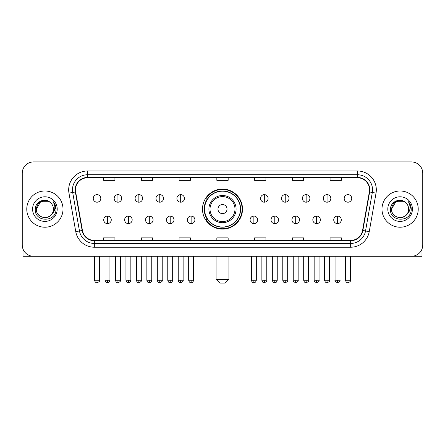 <?xml version="1.0" encoding="UTF-8"?>
<svg xmlns="http://www.w3.org/2000/svg" width="445" height="445" viewBox="0 0 445 445"><rect width="100%" height="100%" fill="white"/><g stroke="black" fill="none" stroke-linecap="round" stroke-linejoin="round"><path stroke-width="0.67" d="M202.492 209.1A20.008 20.008 0 0 0 222.5 229.108A20.008 20.008 0 0 0 242.508 209.1A20.008 20.008 0 0 0 222.5 189.092A20.008 20.008 0 0 0 202.492 209.1M207.292 219.29A18.306 18.306 0 0 1 207.292 198.909M22.25 173.239L22.25 244.961A11.325 11.325 0 0 0 33.575 256.287L411.425 256.287A11.325 11.325 0 0 0 422.75 244.961L422.75 173.239A11.325 11.325 0 0 0 411.425 161.913L33.575 161.913A11.325 11.325 0 0 0 22.25 173.239L22.25 244.961M26.778 209.1A18.117 18.117 0 0 0 44.901 227.217A18.117 18.117 0 0 0 63.018 209.1A18.117 18.117 0 0 0 44.901 190.983A18.117 18.117 0 0 0 26.778 209.1A18.117 18.117 0 0 0 44.901 227.217A18.117 18.117 0 0 0 63.018 209.1A18.117 18.117 0 0 0 44.901 190.983A18.117 18.117 0 0 0 26.778 209.1M381.982 209.1A18.117 18.117 0 0 0 400.099 227.217A18.117 18.117 0 0 0 418.222 209.1A18.117 18.117 0 0 0 400.099 190.983A18.117 18.117 0 0 0 381.982 209.1A18.117 18.117 0 0 0 400.099 227.217A18.117 18.117 0 0 0 418.222 209.1A18.117 18.117 0 0 0 400.099 190.983A18.117 18.117 0 0 0 381.982 209.1M75.472 189.848A12.082 12.082 0 0 1 87.554 177.772L357.446 177.772A12.082 12.082 0 0 1 369.344 191.945L362.553 230.449A12.082 12.082 0 0 1 350.66 240.428L94.34 240.428A12.082 12.082 0 0 1 82.447 230.449L75.656 191.945A12.082 12.082 0 0 1 75.472 189.848M75.172 189.848A12.382 12.382 0 0 0 75.361 192.001L82.147 230.499A12.382 12.382 0 0 0 94.34 240.734L350.66 240.734A12.382 12.382 0 0 0 362.853 230.499L369.639 192.001A12.382 12.382 0 0 0 357.446 177.466L87.554 177.466A12.382 12.382 0 0 0 75.172 189.848M68.964 193.124A18.874 18.874 0 0 1 87.554 170.975L357.446 170.975A18.874 18.874 0 0 1 376.036 193.124L369.244 231.628A18.874 18.874 0 0 1 350.66 247.225L94.34 247.225A18.874 18.874 0 0 1 75.756 231.628L68.964 193.124L72.685 192.468A15.097 15.097 0 0 1 87.554 174.752L357.446 174.752A15.097 15.097 0 0 1 372.315 192.468L365.529 230.972A15.097 15.097 0 0 1 350.66 243.448L94.34 243.448A15.097 15.097 0 0 1 79.471 230.972L72.685 192.468A15.097 15.097 0 0 1 72.452 189.848M411.425 161.913L33.575 161.913M33.575 256.287L411.425 256.287M422.75 244.961L422.75 173.239M362.853 230.499L365.529 230.972L372.315 192.468L376.036 193.124M216.837 177.772L216.837 180.325L228.163 180.325L228.163 177.772M179.09 177.772L179.09 180.325L190.416 180.325L190.416 177.772M141.343 177.772L141.343 180.325L152.668 180.325L152.668 177.772M103.596 177.772L103.596 180.325L114.921 180.325L114.921 177.772M254.585 177.772L254.585 180.325L265.91 180.325L265.91 177.772M292.332 177.772L292.332 180.325L303.657 180.325L303.657 177.772M330.079 177.772L330.079 180.325L341.404 180.325L341.404 177.772M228.163 240.428L228.163 237.875L216.837 237.875L216.837 240.428M190.416 240.428L190.416 237.875L179.09 237.875L179.09 240.428M152.668 240.428L152.668 237.875L141.343 237.875L141.343 240.428M114.921 240.428L114.921 237.875L103.596 237.875L103.596 240.428M265.91 240.428L265.91 237.875L254.585 237.875L254.585 240.428M303.657 240.428L303.657 237.875L292.332 237.875L292.332 240.428M341.404 240.428L341.404 237.875L330.079 237.875L330.079 240.428M50.485 202.653A8.533 8.533 0 0 1 53.428 209.1C53.951 220.103 35.845 220.103 36.368 209.1L40.634 201.713L49.161 201.713L50.485 202.653C45.251 197.168 35.172 201.685 35.266 209.1C34.309 222.272 55.658 222.611 56.003 209.74L56.026 209.1C55.992 206.302 55.063 203.843 53.233 201.73C54.624 204.01 55.113 206.469 54.702 209.1C54.301 211.336 53.216 213.166 51.436 214.579A8.533 8.533 0 0 0 53.428 209.1C53.951 220.103 35.845 220.103 36.368 209.1C37.196 202.97 40.712 200.206 46.914 200.812M51.436 214.579C46.909 220.703 35.923 216.787 36.368 209.1M32.591 209.1A12.304 12.304 0 0 0 44.901 221.404A12.304 12.304 0 0 0 57.205 209.1A12.304 12.304 0 0 0 44.901 196.796A12.304 12.304 0 0 0 32.591 209.1M53.317 201.824L56.02 209.423M23.006 249.028L23.006 256.287L66.794 256.287M225.142 283.087L219.858 283.087L216.081 279.31L228.919 279.31L225.142 283.087M227.028 209.1A4.528 4.528 0 0 0 222.5 204.572A4.528 4.528 0 0 0 217.972 209.1A4.528 4.528 0 0 0 222.5 213.628A4.528 4.528 0 0 0 227.028 209.1M236.089 209.1A13.589 13.589 0 0 0 222.5 195.511A13.589 13.589 0 0 0 208.911 209.1A13.589 13.589 0 0 0 222.5 222.689A13.589 13.589 0 0 0 236.089 209.1A13.589 13.589 0 0 1 222.5 222.689A13.589 13.589 0 0 1 208.911 209.1M240.428 209.1A17.928 17.928 0 0 0 222.5 191.172A17.928 17.928 0 0 0 204.572 209.1A17.928 17.928 0 0 0 222.5 227.028A17.928 17.928 0 0 0 240.428 209.1M242.13 209.1A19.63 19.63 0 0 1 205.724 219.29L207.542 219.29A18.1 18.1 0 0 0 234.476 222.672A18.1 18.1 0 0 0 234.476 195.527A18.1 18.1 0 0 0 207.542 198.909L205.724 198.909A19.63 19.63 0 0 1 242.13 209.1M97.027 194.643A3.777 3.777 0 0 0 93.255 198.414A3.777 3.777 0 0 0 97.027 202.191A3.777 3.777 0 0 0 100.804 198.414A3.777 3.777 0 0 0 97.027 194.643L97.027 202.191A3.777 3.777 0 0 0 100.804 198.414A3.777 3.777 0 0 0 97.027 194.643M117.942 194.643A3.777 3.777 0 0 0 114.165 198.414A3.777 3.777 0 0 0 117.942 202.191A3.777 3.777 0 0 0 121.713 198.414A3.777 3.777 0 0 0 117.942 194.643L117.942 202.191A3.777 3.777 0 0 0 121.713 198.414A3.777 3.777 0 0 0 117.942 194.643M138.851 194.643A3.777 3.777 0 0 0 135.08 198.414A3.777 3.777 0 0 0 138.851 202.191A3.777 3.777 0 0 0 142.628 198.414A3.777 3.777 0 0 0 138.851 194.643L138.851 202.191A3.777 3.777 0 0 0 142.628 198.414A3.777 3.777 0 0 0 138.851 194.643M159.766 194.643A3.777 3.777 0 0 0 155.989 198.414A3.777 3.777 0 0 0 159.766 202.191A3.777 3.777 0 0 0 163.537 198.414A3.777 3.777 0 0 0 159.766 194.643L159.766 202.191A3.777 3.777 0 0 0 163.537 198.414A3.777 3.777 0 0 0 159.766 194.643M180.676 194.643A3.777 3.777 0 0 0 176.899 198.414A3.777 3.777 0 0 0 180.676 202.191A3.777 3.777 0 0 0 184.453 198.414A3.777 3.777 0 0 0 180.676 194.643L180.676 202.191A3.777 3.777 0 0 0 184.453 198.414A3.777 3.777 0 0 0 180.676 194.643M264.324 194.643A3.777 3.777 0 0 0 260.548 198.414A3.777 3.777 0 0 0 264.324 202.191A3.777 3.777 0 0 0 268.101 198.414A3.777 3.777 0 0 0 264.324 194.643L264.324 202.191A3.777 3.777 0 0 0 268.101 198.414A3.777 3.777 0 0 0 264.324 194.643M285.234 194.643A3.777 3.777 0 0 0 281.463 198.414A3.777 3.777 0 0 0 285.234 202.191A3.777 3.777 0 0 0 289.011 198.414A3.777 3.777 0 0 0 285.234 194.643L285.234 202.191A3.777 3.777 0 0 0 289.011 198.414A3.777 3.777 0 0 0 285.234 194.643M306.149 194.643A3.777 3.777 0 0 0 302.372 198.414A3.777 3.777 0 0 0 306.149 202.191A3.777 3.777 0 0 0 309.92 198.414A3.777 3.777 0 0 0 306.149 194.643L306.149 202.191A3.777 3.777 0 0 0 309.92 198.414A3.777 3.777 0 0 0 306.149 194.643M327.058 194.643A3.777 3.777 0 0 0 323.287 198.414A3.777 3.777 0 0 0 327.058 202.191A3.777 3.777 0 0 0 330.835 198.414A3.777 3.777 0 0 0 327.058 194.643L327.058 202.191A3.777 3.777 0 0 0 330.835 198.414A3.777 3.777 0 0 0 327.058 194.643M347.973 194.643A3.777 3.777 0 0 0 344.196 198.414A3.777 3.777 0 0 0 347.973 202.191A3.777 3.777 0 0 0 351.745 198.414A3.777 3.777 0 0 0 347.973 194.643L347.973 202.191A3.777 3.777 0 0 0 351.745 198.414A3.777 3.777 0 0 0 347.973 194.643M107.484 216.081A3.777 3.777 0 0 0 103.707 219.858A3.777 3.777 0 0 0 107.484 223.635A3.777 3.777 0 0 0 111.261 219.858A3.777 3.777 0 0 0 107.484 216.081L107.484 223.635A3.777 3.777 0 0 0 111.261 219.858A3.777 3.777 0 0 0 107.484 216.081M128.394 216.081A3.777 3.777 0 0 0 124.622 219.858A3.777 3.777 0 0 0 128.394 223.635A3.777 3.777 0 0 0 132.171 219.858A3.777 3.777 0 0 0 128.394 216.081L128.394 223.635A3.777 3.777 0 0 0 132.171 219.858A3.777 3.777 0 0 0 128.394 216.081M149.309 216.081A3.777 3.777 0 0 0 145.532 219.858A3.777 3.777 0 0 0 149.309 223.635A3.777 3.777 0 0 0 153.08 219.858A3.777 3.777 0 0 0 149.309 216.081L149.309 223.635A3.777 3.777 0 0 0 153.08 219.858A3.777 3.777 0 0 0 149.309 216.081M170.218 216.081A3.777 3.777 0 0 0 166.447 219.858A3.777 3.777 0 0 0 170.218 223.635A3.777 3.777 0 0 0 173.995 219.858A3.777 3.777 0 0 0 170.218 216.081L170.218 223.635A3.777 3.777 0 0 0 173.995 219.858A3.777 3.777 0 0 0 170.218 216.081M191.133 216.081A3.777 3.777 0 0 0 187.356 219.858A3.777 3.777 0 0 0 191.133 223.635A3.777 3.777 0 0 0 194.904 219.858A3.777 3.777 0 0 0 191.133 216.081L191.133 223.635A3.777 3.777 0 0 0 194.904 219.858A3.777 3.777 0 0 0 191.133 216.081M253.867 216.081A3.777 3.777 0 0 0 250.096 219.858A3.777 3.777 0 0 0 253.867 223.635A3.777 3.777 0 0 0 257.644 219.858A3.777 3.777 0 0 0 253.867 216.081L253.867 223.635A3.777 3.777 0 0 0 257.644 219.858A3.777 3.777 0 0 0 253.867 216.081M274.782 216.081A3.777 3.777 0 0 0 271.005 219.858A3.777 3.777 0 0 0 274.782 223.635A3.777 3.777 0 0 0 278.553 219.858A3.777 3.777 0 0 0 274.782 216.081L274.782 223.635A3.777 3.777 0 0 0 278.553 219.858A3.777 3.777 0 0 0 274.782 216.081M295.691 216.081A3.777 3.777 0 0 0 291.92 219.858A3.777 3.777 0 0 0 295.691 223.635A3.777 3.777 0 0 0 299.468 219.858A3.777 3.777 0 0 0 295.691 216.081L295.691 223.635A3.777 3.777 0 0 0 299.468 219.858A3.777 3.777 0 0 0 295.691 216.081M316.606 216.081A3.777 3.777 0 0 0 312.829 219.858A3.777 3.777 0 0 0 316.606 223.635A3.777 3.777 0 0 0 320.378 219.858A3.777 3.777 0 0 0 316.606 216.081L316.606 223.635A3.777 3.777 0 0 0 320.378 219.858A3.777 3.777 0 0 0 316.606 216.081M337.516 216.081A3.777 3.777 0 0 0 333.739 219.858A3.777 3.777 0 0 0 337.516 223.635A3.777 3.777 0 0 0 341.293 219.858A3.777 3.777 0 0 0 337.516 216.081L337.516 223.635A3.777 3.777 0 0 0 341.293 219.858A3.777 3.777 0 0 0 337.516 216.081M421.993 249.028L421.993 256.287L378.205 256.287M405.69 202.653A8.533 8.533 0 0 1 408.632 209.1C409.155 220.103 391.049 220.103 391.572 209.1L395.839 201.713L404.366 201.713L405.69 202.653C400.455 197.168 390.376 201.685 390.471 209.1C389.509 222.272 410.863 222.611 411.208 209.74L411.224 209.1C411.197 206.302 410.262 203.843 408.432 201.73C409.828 204.01 410.318 206.469 409.906 209.1C409.506 211.336 408.415 213.166 406.641 214.579A8.533 8.533 0 0 0 408.632 209.1C409.155 220.103 391.049 220.103 391.572 209.1C392.401 202.97 395.916 200.206 402.119 200.812M406.641 214.579C402.108 220.703 391.127 216.787 391.572 209.1M387.795 209.1A12.304 12.304 0 0 0 400.099 221.404A12.304 12.304 0 0 0 412.409 209.1A12.304 12.304 0 0 0 400.099 196.796A12.304 12.304 0 0 0 387.795 209.1M408.516 201.824L411.224 209.423M357.446 170.975L357.446 177.466M72.685 192.468L75.361 192.001M94.34 247.225L94.34 240.734M350.66 240.734L350.66 247.225M75.756 231.628L82.147 230.499M369.639 192.001L372.315 192.468M87.554 170.975L87.554 177.466M365.529 230.972L369.244 231.628M234.982 209.1A12.482 12.482 0 0 0 222.5 196.618A12.482 12.482 0 0 0 210.018 209.1A12.482 12.482 0 0 0 222.5 221.582A12.482 12.482 0 0 0 234.982 209.1M97.027 280.255L94.574 280.255C95.002 282.002 95.82 282.82 97.027 282.709L97.027 280.255L99.48 280.255L99.48 256.287M117.942 280.255L115.489 280.255C115.917 282.002 116.735 282.82 117.942 282.709L117.942 280.255L120.395 280.255L120.395 256.287M138.851 280.255L136.398 280.255C136.826 282.002 137.644 282.82 138.851 282.709L138.851 280.255L141.304 280.255L141.304 256.287M159.766 280.255L157.308 280.255C157.736 282.002 158.559 282.82 159.766 282.709L159.766 280.255L162.219 280.255L162.219 256.287M180.676 280.255L178.222 280.255C178.651 282.002 179.469 282.82 180.676 282.709L180.676 280.255L183.129 280.255L183.129 256.287M264.324 280.255L261.871 280.255C262.3 282.002 263.117 282.82 264.324 282.709L264.324 280.255L266.778 280.255L266.778 256.287M285.234 280.255L282.781 280.255C283.209 282.002 284.027 282.82 285.234 282.709L285.234 280.255L287.693 280.255L287.693 256.287M306.149 280.255L303.696 280.255C304.124 282.002 304.942 282.82 306.149 282.709L306.149 280.255L308.602 280.255L308.602 256.287M327.058 280.255L324.605 280.255C325.034 282.002 325.851 282.82 327.058 282.709L327.058 280.255L329.511 280.255L329.511 256.287M347.973 280.255L345.52 280.255C345.949 282.002 346.766 282.82 347.973 282.709L347.973 280.255L350.426 280.255L350.426 256.287M107.484 280.255L105.031 280.255C105.459 282.002 106.277 282.82 107.484 282.709L107.484 280.255L109.937 280.255L109.937 256.287M128.394 280.255L125.941 280.255C126.369 282.002 127.187 282.82 128.394 282.709L128.394 280.255L130.847 280.255L130.847 256.287M149.309 280.255L146.856 280.255C147.284 282.002 148.102 282.82 149.309 282.709L149.309 280.255L151.762 280.255L151.762 256.287M170.218 280.255L167.765 280.255C168.193 282.002 169.011 282.82 170.218 282.709L170.218 280.255L172.671 280.255L172.671 256.287M191.133 280.255L188.68 280.255C189.108 282.002 189.926 282.82 191.133 282.709L191.133 280.255L193.586 280.255L193.586 256.287M253.867 280.255L251.414 280.255C251.842 282.002 252.66 282.82 253.867 282.709L253.867 280.255L256.32 280.255L256.32 256.287M274.782 280.255L272.329 280.255C272.757 282.002 273.575 282.82 274.782 282.709L274.782 280.255L277.235 280.255L277.235 256.287M295.691 280.255L293.238 280.255C292.743 281.04 293.561 281.857 295.691 282.709L295.691 280.255L298.144 280.255L298.144 256.287M316.606 280.255L314.153 280.255C313.653 281.04 314.47 281.857 316.606 282.709L316.606 280.255L319.059 280.255L319.059 256.287M337.516 280.255L335.063 280.255C334.568 281.04 335.385 281.857 337.516 282.709L337.516 280.255L339.969 280.255L339.969 256.287M228.919 256.287L228.919 279.31M216.081 256.287L216.081 279.31M94.574 280.255L94.574 256.287M99.48 280.255C99.98 281.04 99.163 281.857 97.027 282.709M115.489 280.255L115.489 256.287M120.395 280.255C120.89 281.04 120.072 281.857 117.942 282.709M136.398 280.255L136.398 256.287M141.304 280.255C141.805 281.04 140.987 281.857 138.851 282.709M157.308 280.255L157.308 256.287M162.219 280.255C162.714 281.04 161.897 281.857 159.766 282.709M178.222 280.255L178.222 256.287M183.129 280.255C183.629 281.04 182.812 281.857 180.676 282.709M261.871 280.255L261.871 256.287M266.778 280.255C267.278 281.04 266.46 281.857 264.324 282.709M282.781 280.255L282.781 256.287M287.693 280.255C288.188 281.04 287.37 281.857 285.234 282.709M303.696 280.255L303.696 256.287M308.602 280.255C309.097 281.04 308.279 281.857 306.149 282.709M324.605 280.255L324.605 256.287M329.511 280.255C330.012 281.04 329.194 281.857 327.058 282.709M345.52 280.255L345.52 256.287M350.426 280.255C350.921 281.04 350.104 281.857 347.973 282.709M105.031 280.255L105.031 256.287M109.937 280.255C109.509 282.002 108.691 282.82 107.484 282.709M125.941 280.255L125.941 256.287M130.847 280.255C130.418 282.002 129.601 282.82 128.394 282.709M146.856 280.255L146.856 256.287M151.762 280.255C151.333 282.002 150.516 282.82 149.309 282.709M167.765 280.255L167.765 256.287M172.671 280.255C172.243 282.002 171.425 282.82 170.218 282.709M188.68 280.255L188.68 256.287M193.586 280.255C193.158 282.002 192.34 282.82 191.133 282.709M251.414 280.255L251.414 256.287M256.32 280.255C255.892 282.002 255.074 282.82 253.867 282.709M272.329 280.255L272.329 256.287M277.235 280.255C276.807 282.002 275.989 282.82 274.782 282.709M293.238 280.255L293.238 256.287M298.144 280.255C298.645 281.04 297.827 281.857 295.691 282.709M314.153 280.255L314.153 256.287M319.059 280.255C319.555 281.04 318.737 281.857 316.606 282.709M335.063 280.255L335.063 256.287M339.969 280.255C340.47 281.04 339.652 281.857 337.516 282.709"/></g></svg>
